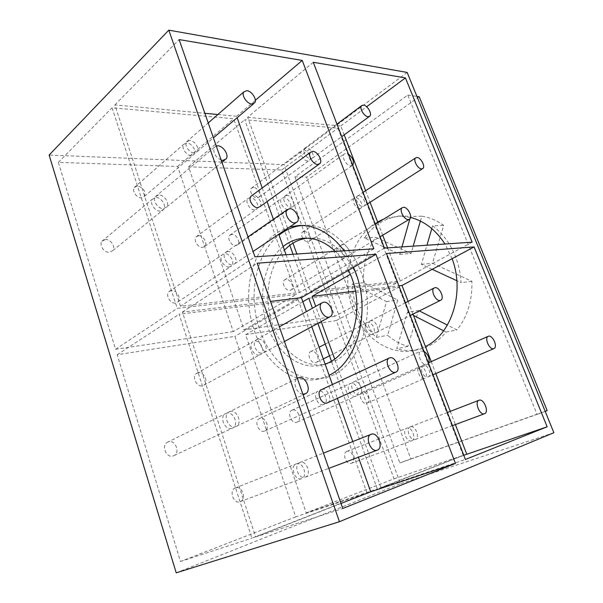 <?xml version="1.0" encoding="UTF-8"?>
<svg xmlns="http://www.w3.org/2000/svg" width="603" height="603" viewBox="0 0 603 603"><rect width="100%" height="100%" fill="white"/><g stroke="black" fill="none" stroke-linecap="round" stroke-linejoin="round"><path stroke-width="0.45" stroke-dasharray="3.02 2.26" d="M407.168 72.443L283.945 164.611L49.122 155.054M176.227 572.85L400.445 483.749L283.945 164.611M317.864 323.419L336.391 320.525L394.008 478.842L306.158 512.844L245.609 334.688L317.758 323.434M334.861 316.319L244.011 329.969L188.566 166.827L281.616 170.001L334.861 316.319L352.099 307.01L353.682 311.291C364.129 338.2 389.915 355.974 414.495 350.418L425.432 346.514M295.719 516.884L180.501 561.483L117.223 354.722L234.884 336.361L295.719 516.884L367.008 493.035L251.881 538.17L179.136 314.231L298.116 299.578L252.823 325.929L254.278 330.519C264.905 362.772 292.666 385.204 319.032 378.963L325.643 376.883L298.116 299.578M233.278 331.59L115.557 349.28L58.355 162.373L177.629 166.451L233.278 331.59L251.489 320.864L252.823 325.929L234.884 336.361M553.878 432.72L400.445 483.749M294.912 176.86L399.842 462.968L537.077 414.382L407.786 95.07L294.912 176.86L306.633 177.169L410.824 458.928L399.842 462.968M545.18 411.374L537.077 414.382M547.185 410.628L410.824 458.928M407.786 95.07L416.929 96.405M419.191 96.736L306.633 177.169M420.389 221.06L421.783 216.191C429.472 217.366 436.783 220.434 443.702 225.386L432.487 263.27L471.878 281.269C472.45 300.475 467.476 316.688 456.946 329.909L447.381 325.077M419.349 310.929L418.505 310.507L407.877 346.408C400.52 344.29 393.782 340.574 387.646 335.268L397.746 300.023L363.473 282.724C362.78 265.569 366.888 250.441 375.782 237.348L411.088 253.486L413.191 246.152M431.793 228.612L432.607 225.831L443.702 225.386M432.2 269.322L421.376 264.318L426.947 245.225M421.376 264.318L432.487 263.27M432.607 225.831C442.451 233.12 450.004 243.167 455.265 255.974C458.634 264.468 460.564 273.363 461.039 282.656L456.848 280.719M421.783 216.191L410.545 216.477L409.859 218.904M401.952 246.913L399.849 254.36L364.363 237.951C374.177 224.158 386.953 216.831 402.698 215.972L410.545 216.477M364.363 237.951L375.782 237.348M363.473 282.724L352.062 283.998L386.5 301.613L376.4 337.371C367.853 329.743 361.408 320.133 357.074 308.555C354.18 300.663 352.506 292.478 352.062 283.998M377.606 221.912L374.523 223.811C350.901 239.203 341.449 276.641 352.099 307.01L397.075 282.717L307.033 293.224L269.88 314.887C264.529 291.076 270.174 264.672 284.39 250.041M452.099 258.679L444.961 244.004M410.553 217.427L398.508 216.07L384.005 218.912M376.4 337.371L387.646 335.268M407.877 346.408L396.736 348.73L407.372 312.286L418.505 310.507M443.612 330.813L446.062 332.072C438.306 341.381 429.148 347.207 418.588 349.536C411.261 351.067 403.98 350.803 396.736 348.73M446.062 332.072L456.946 329.909M471.878 281.269L461.039 282.656M386.5 301.613L397.746 300.023M407.372 312.286L413.492 315.414M412.987 314.103L408.11 301.394M472.164 242.172L400.279 280.99L310.296 291.317L296.864 253.999M377.893 222.665L382.701 235.2M387.571 247.878L400.279 280.99M289.809 245.248L244.75 119.733L337.899 128.145L397.075 282.717M336.391 320.525L398.787 287.179L463.164 455.34L377.312 488.995L331.386 361.084M431.22 361.596L435.811 373.559M450.32 411.352L455.393 424.572M463.79 455.28L381.013 487.752L334.642 358.936M321.188 321.572L315.716 306.369M355.386 291.121L398.892 285.837M354.315 381.684L353.584 381.97C348.73 384.186 353.961 396.45 359.049 394.746L359.659 394.52C364.581 392.365 359.448 380.094 354.315 381.684M370.92 320.675L369.956 321.045C365.961 323.216 370.951 333.926 375.428 332.773L376.302 332.434C380.342 330.316 375.435 319.613 370.92 320.675M423.276 365.154L422.793 365.335C418.655 367.046 423.525 378.428 427.791 376.981L428.198 376.83C432.381 375.149 427.58 363.797 423.276 365.154M410.455 426.781L410.274 426.849C405.291 428.492 410.349 441.554 415.203 439.534L415.286 439.504C420.321 437.906 415.339 424.859 410.455 426.781M306.935 238.193L309.61 237.959C326.705 237.703 340.959 247.313 352.363 266.79L354.82 271.765L350.411 274.305M245.609 334.688L271.154 319.974L272.601 324.55C281.428 350.908 304.221 368.998 325.778 364.227L335.298 360.752C358.333 349.574 369.466 308.713 356.795 276.573L354.82 271.765L386.508 253.501M317.856 323.381L312.414 308.223M244.011 329.969L269.88 314.887L271.154 319.974L302.842 301.711M293.043 254.262L307.033 293.224M384.435 248.089L310.296 291.317M283.139 246.559C263.797 261.86 257.157 297.106 267.265 325.349C276.121 351.873 298.93 370.106 320.517 365.335L325.1 364.039M381.013 487.752L465.395 459.471M348.579 270.219C344.984 262.833 340.574 256.561 335.343 251.406M292.952 243.13L247.652 117.299L313.274 62.297M247.652 117.299L340.785 125.997L344.192 134.868M365.622 190.691L370.061 202.269M286.726 195.432L284.661 196.276C281.676 199.013 286.674 207.651 291.038 207.311L293.02 206.505C296.05 203.814 291.143 195.168 286.726 195.432M306.475 147.712L304.5 148.451C301.952 150.893 306.641 158.838 310.59 158.77L312.497 158.054C315.075 155.642 310.462 147.712 306.475 147.712M358.634 195.704L357.164 196.239C354.353 198.395 358.958 206.874 362.772 206.55L364.174 206.038C367.008 203.912 362.471 195.455 358.634 195.704M342.594 244.652L341.132 245.225C337.823 247.584 342.708 256.916 346.929 256.29L348.308 255.755C351.662 253.433 346.861 244.109 342.594 244.652M340.785 125.997L366.654 106.754M352.695 165.23L350.848 165.878C346.529 165.998 341.192 156.757 344.034 154.082L346.047 153.32L348.459 154.172M188.566 166.827L244.75 119.733M287.948 209.452C283.583 209.799 278.601 201.191 281.593 198.455L283.666 197.603C288.076 197.339 292.968 205.947 289.93 208.646L287.948 209.452M307.613 160.956C303.663 161.031 298.982 153.117 301.538 150.667L303.513 149.921C307.507 149.913 312.105 157.82 309.52 160.232L307.613 160.956M359.712 208.51C355.898 208.842 351.308 200.392 354.127 198.229L355.597 197.694C359.441 197.43 363.963 205.864 361.114 207.997L359.712 208.51M343.748 258.19C339.519 258.83 334.657 249.529 337.974 247.162L339.436 246.589C343.702 246.032 348.489 255.325 345.127 257.654L343.748 258.19M281.616 170.001L337.899 128.145M231.861 234.379L229.766 235.283C226.69 238.049 231.364 246.13 235.743 245.617L237.748 244.758C240.876 242.037 236.278 233.941 231.861 234.379M253.366 187.435L251.353 188.249C248.707 190.736 253.124 198.191 257.089 197.942L259.026 197.158C261.71 194.709 257.368 187.254 253.366 187.435M304.04 231.462L302.54 232.049C299.623 234.266 303.935 242.255 307.794 241.773L309.226 241.223C312.181 239.037 307.929 231.055 304.04 231.462M285.988 279.37L284.503 279.973C281.088 282.385 285.634 291.159 289.9 290.39L291.302 289.817C294.761 287.45 290.299 278.669 285.988 279.37M306.158 512.844L377.312 488.995M308.834 298.259L398.787 287.179M355.559 396.292C350.456 397.995 345.263 385.777 350.124 383.553L350.848 383.274C355.989 381.676 361.099 393.902 356.169 396.065L355.559 396.292M372.081 334.439C367.604 335.6 362.637 324.927 366.632 322.756L367.604 322.386C372.119 321.316 377.011 331.982 372.963 334.107L372.081 334.439M424.384 378.45C420.103 379.898 415.256 368.554 419.409 366.835L419.892 366.654C424.203 365.29 428.974 376.611 424.791 378.3L424.384 378.45M411.63 440.861C406.769 442.888 401.734 429.864 406.724 428.22L406.904 428.153C411.804 426.231 416.756 439.233 411.713 440.831L411.63 440.861M394.008 478.842L463.164 455.34M292.478 410.048L291.746 410.334C286.802 412.588 291.558 424.082 296.714 422.319L297.332 422.085C302.344 419.892 297.678 408.374 292.478 410.048M311.502 351.27L310.522 351.655C306.422 353.871 311.02 363.948 315.557 362.689L316.454 362.343C320.6 360.172 316.085 350.087 311.502 351.27M362.501 392.108L362.004 392.297C357.745 394.076 362.192 404.809 366.571 403.294L366.993 403.136C371.29 401.394 366.91 390.669 362.501 392.108M347.019 451.323L346.831 451.391C341.75 453.094 346.31 465.38 351.278 463.323L351.361 463.292C356.494 461.649 352.016 449.363 347.019 451.323M302.111 225.439L304.832 225.258C326.592 224.143 350.207 242.7 360.873 271.757C378.782 316.417 357.79 372.285 324.354 377.764C298.01 383.998 270.28 361.74 259.674 329.69C247.622 295.772 255.612 253.479 279.053 235.11M289.674 226.932L278.006 232.178L274.878 234.348C252.853 250.644 243.416 288 251.489 320.864L296.299 294.475L177.237 308.374L112.075 107.756L233.708 118.738L296.299 294.475M353.531 267.34L351.104 262.207L344.17 250.81M332.419 384.526L337.371 398.395M352.785 441.547L358.393 457.247M341.012 503.452L255.642 536.941L182.392 312.105L270.498 301.417M311.759 326.683L306.377 311.623M230.188 411.442L228.733 412.068C222.68 415.482 228.612 428.914 235.23 426.751L236.459 426.238C242.677 422.967 236.911 409.414 230.188 411.442M257.843 339.157L256.071 339.934C251.33 343.16 256.991 354.564 262.637 353.147L264.242 352.461C269.089 349.318 263.556 337.853 257.843 339.157M327.61 402.781C332.879 400.369 327.595 387.721 322.047 389.425L321.663 389.538M300.053 462.388L299.699 462.516C293.164 464.86 298.689 479.898 305.141 477.259L305.306 477.199C311.962 474.976 306.573 459.878 300.053 462.388M255.642 536.941L342.768 508.487M182.392 312.105L257.164 263.209M373.86 248.805L299.57 292.553L180.478 306.226L254.941 256.833M273.408 219.288L278.752 234.266M286.063 254.73L299.57 292.553M367.008 493.035L325.643 376.883L329.117 375.277M180.478 306.226L114.879 104.899L204.847 113.296M217.871 114.517L236.61 116.266L237.13 117.728M262.215 187.963L267.076 201.568M158.83 194.942L155.265 196.751C152.386 200.611 158.092 209.007 163.345 208.653L166.775 206.942C169.752 203.143 164.159 194.694 158.83 194.942M189.764 140.393L186.553 141.863C184.058 145.217 189.357 153.056 194.091 153.026L197.189 151.617C199.751 148.315 194.55 140.454 189.764 140.393M259.976 206.678C263.051 203.701 257.971 195.04 253.298 195.304L251.933 195.568M227.806 251.474L225.273 252.649C221.663 256.071 227.21 265.584 232.396 264.86L234.801 263.76C238.494 260.406 233.052 250.848 227.806 251.474M114.879 104.899L179.121 39.579M236.61 116.266L255.325 100.339M221.18 160.097C215.173 156.886 212.851 152.68 214.223 147.494L216.243 145.949M160.308 211.118C155.054 211.487 149.371 203.128 152.25 199.269L155.815 197.452C161.144 197.189 166.714 205.608 163.73 209.407L160.308 211.118M191.128 155.544C186.402 155.589 181.119 147.78 183.614 144.426L186.824 142.949C191.611 142.994 196.789 150.825 194.234 154.134L191.128 155.544M254.587 209.889C249.966 210.243 244.803 201.636 247.825 198.606L250.23 197.565C254.903 197.294 259.968 205.924 256.893 208.894L254.587 209.889M229.193 267.008C224.014 267.747 218.49 258.272 222.1 254.843L224.64 253.667C229.886 253.034 235.298 262.554 231.597 265.908L229.193 267.008M115.557 349.28L177.237 308.374M58.355 162.373L112.075 107.756M177.629 166.451L233.708 118.738M105.412 239.489L101.862 241.358C98.937 245.165 104.266 252.906 109.422 252.348L112.829 250.577C115.866 246.831 110.635 239.022 105.412 239.489M137.484 185.943L134.273 187.503C131.718 190.842 136.693 198.101 141.351 197.852L144.464 196.359C145.813 191.159 143.484 187.684 137.484 185.943M198.575 235.728L196.148 236.828C193.05 239.858 197.897 247.916 202.495 247.388L204.816 246.348C207.975 243.363 203.219 235.276 198.575 235.728M171.448 290.495L168.9 291.709C165.237 295.116 170.393 303.95 175.526 303.068L177.938 301.93C181.699 298.591 176.649 289.689 171.448 290.495M117.223 354.722L179.136 314.231M231.71 428.409C225.085 430.572 219.191 417.193 225.243 413.786L226.698 413.161C233.414 411.133 239.15 424.625 232.939 427.896L231.71 428.409M259.237 354.994C253.592 356.418 247.961 345.052 252.71 341.826L254.481 341.049C260.195 339.738 265.704 351.157 260.85 354.3L259.237 354.994M323.359 404.643C317.871 406.467 312.497 393.88 317.691 391.392L318.557 391.046C324.113 389.342 329.374 401.945 324.097 404.357L323.359 404.643M301.47 478.639C295.01 481.284 289.523 466.307 296.058 463.956L296.405 463.828C302.94 461.318 308.291 476.355 301.628 478.586L301.47 478.639M180.501 561.483L251.881 538.17M168.546 441.788L167.099 442.414C161.061 445.783 166.428 458.227 172.986 456.026L174.207 455.506C180.41 452.273 175.202 439.693 168.546 441.788M198.153 372.729L196.382 373.521C191.596 376.732 196.789 387.352 202.412 385.83L204.025 385.121C208.917 381.985 203.844 371.297 198.153 372.729M260.006 418.361L259.132 418.716C253.878 421.226 258.777 433.029 264.31 431.153L265.049 430.859C270.385 428.424 265.584 416.583 260.006 418.361M235.554 487.865L235.208 487.993C228.665 490.36 233.58 504.357 240.054 501.726L240.213 501.666C246.876 499.42 242.097 485.347 235.554 487.865M302.894 394.241C296.503 393.895 292.123 381.262 297.332 378.3L228.733 412.068M428.612 363.436L426.909 364.732C421.949 366.33 416.191 353.245 420.886 351.097L423.924 351.202M399.849 254.36L411.088 253.486M398.508 216.07L402.698 215.972M414.495 350.418L418.588 349.536M325.778 364.227L320.517 365.335M309.61 237.959L304.244 238.223M284.661 196.276L344.034 154.082M293.02 206.505L352.778 165.147M304.5 148.451L336.956 124.143M312.497 158.054L341.75 136.655M369.217 116.575L369.865 116.093M357.164 196.239L363.089 192.357M364.174 206.038L367.506 203.904M422.417 168.75L422.907 168.433M341.132 245.225L375.3 224.256M348.308 255.755L380.094 236.76M409.12 219.417L409.671 219.085M229.766 235.283L281.593 198.455M237.748 244.758L289.93 208.646M251.353 188.249L301.538 150.667M259.026 197.158L309.52 160.232M302.54 232.049L354.127 198.229M309.226 241.223L361.114 207.997M284.503 279.973L337.974 247.162M291.302 289.817L345.127 257.654M291.746 410.334L350.124 383.553M297.332 422.085L356.169 396.065M310.522 351.655L319.1 347.238M325.273 344.057L366.632 322.756M316.454 362.343L323.276 358.928M329.502 355.823L372.963 334.107M362.004 392.297L419.409 366.835M366.993 403.136L424.791 378.3M346.831 451.391L406.724 428.22M351.361 463.292L411.713 440.831M304.832 225.258L299.382 225.439M155.265 196.751L214.223 147.494M166.775 206.942L221.957 162.313M224.618 160.157L226.283 158.808M186.553 141.863L208.216 122.944M197.189 151.617L213.417 137.853M253.539 103.806L254.783 102.751M318.957 164.257L319.929 163.556M225.273 252.649L247.984 236.904M234.801 263.76L253.079 251.496M295.96 222.711L297.173 221.896M101.862 241.358L152.25 199.269M112.829 250.577L163.73 209.407M134.273 187.503L183.614 144.426M144.464 196.359L194.234 154.134M196.148 236.828L247.825 198.606M204.816 246.348L256.893 208.894M168.9 291.709L222.1 254.843M177.938 301.93L231.597 265.908M324.354 377.764L319.032 378.963M167.099 442.414L225.243 413.786M174.207 455.506L232.939 427.896M196.382 373.521L252.71 341.826M204.025 385.121L260.85 354.3M259.132 418.716L317.691 391.392M265.049 430.859L324.097 404.357M235.208 487.993L296.058 463.956M240.213 501.666L301.628 478.586M236.459 426.238L303.121 394.89M304.93 394.038L305.766 393.646M256.071 339.934L279.37 326.818M264.242 352.461L284.48 341.479M329.615 317.005L330.534 316.5M395.711 372.217L396.103 372.036M299.699 462.516L323.449 453.139M305.306 477.199L328.771 468.38M353.584 381.97L420.886 351.097M359.659 394.52L427.497 364.514M369.956 321.045L405.389 302.796M376.302 332.434L410.244 315.475M440.514 300.354L440.899 300.158M422.793 365.335L428.997 362.576M428.198 376.83L432.962 374.787M410.274 426.849L447.396 412.482M415.286 439.504L452.446 425.673"/><path stroke-width="0.9" d="M339.436 521.708L176.227 572.85L49.122 155.054L168.817 30.15L407.168 72.443L553.878 432.72L339.436 521.708L168.817 30.15M547.147 426.796L465.395 459.471L386.508 253.501L474.094 246.929L547.147 426.796L463.79 455.28M405.442 77.9L472.164 242.172L384.435 248.089L313.274 62.297L405.442 77.9L366.654 106.754M455.469 463.436L342.768 508.487L257.164 263.209L375.948 254.293L455.469 463.436L370.732 491.792L341.012 503.452M373.86 248.805L254.941 256.833L179.121 39.579L302.231 60.428L373.86 248.805M416.929 96.405L419.191 96.736L547.185 410.628L545.18 411.374M447.381 325.077L419.349 310.929M413.191 246.152L420.389 221.06M426.947 245.225L431.793 228.612M444.961 244.004C435.773 229.886 424.301 221.022 410.553 217.427M384.005 218.912L377.606 221.912L377.893 222.665M456.848 280.719L432.2 269.322M412.987 314.103L425.432 346.514C451.511 334.341 465.071 292.41 452.099 258.679L401.997 285.46L408.11 301.394M413.492 315.414L443.612 330.813M382.701 235.2L387.571 247.878M425.432 346.514L431.22 361.596M435.811 373.559L450.32 411.352M455.393 424.572L466.737 454.127M334.642 358.936L321.188 321.572M315.716 306.369L312.12 296.367L355.386 291.121M398.892 285.837L401.997 285.46M452.099 258.679L474.094 246.929M350.411 274.305L312.12 296.367M331.386 361.084L317.856 323.381M312.414 308.223L308.834 298.259L302.842 301.711M284.39 250.041L289.809 245.248L293.043 254.262M289.809 245.248L292.952 243.13L296.864 253.999M325.1 364.039C350.961 356.192 365.335 312.053 351.511 277.116L348.579 270.219M292.952 243.13C297.324 240.491 301.982 238.841 306.935 238.193M335.343 251.406C325.658 242.18 315.286 237.786 304.244 238.223C296.495 238.675 289.463 241.456 283.139 246.559M344.192 134.868L365.622 190.691M370.061 202.269L377.606 221.912M348.459 154.172C352.928 157.911 354.368 161.574 352.778 165.147L352.695 165.23M368.026 116.726C364.129 116.567 359.139 108.103 361.544 105.736L363.458 105.08C367.393 105.321 372.3 113.756 369.865 116.093L368.026 116.726M421.55 168.893C417.834 169.021 412.912 160.029 415.565 157.948L416.982 157.473C420.736 157.428 425.582 166.39 422.907 168.433L421.55 168.893M408.344 219.575C404.206 220.02 398.96 210.093 402.111 207.801L403.52 207.281C407.696 206.927 412.867 216.831 409.671 219.085L408.344 219.575M279.053 235.11C285.98 229.57 293.661 226.351 302.111 225.439M332.419 384.526L329.117 375.277C357.21 362.32 371.192 311.924 355.529 272.27L353.531 267.34L375.948 254.293M344.17 250.81C331.077 233.632 316.145 225.175 299.382 225.439L289.674 226.932M337.371 398.395L352.785 441.547M358.393 457.247L370.732 491.792M270.498 301.417L301.394 297.671L306.377 311.623M329.117 375.277L311.759 326.683M321.663 389.538L321.18 389.764C315.987 392.252 321.391 404.884 326.879 403.06L395.711 372.217M353.531 267.34L301.394 297.671M278.752 234.266L286.063 254.73M204.847 113.296L217.871 114.517M237.13 117.728L262.215 187.963M267.076 201.568L273.408 219.288M251.933 195.568L250.893 196.337C247.878 199.367 253.056 208.005 257.677 207.658L259.976 206.678L318.957 164.257M255.325 100.339L302.231 60.428M216.243 145.949L217.766 145.798C223.163 145.828 229.148 154.986 226.283 158.808L222.876 160.421L221.18 160.097M251.722 104.033C246.966 103.784 241.321 95.312 243.695 91.973L246.868 90.631C251.685 90.978 257.225 99.457 254.783 102.751L251.722 104.033M317.675 164.461C313.085 164.574 307.545 155.295 310.424 152.31L312.776 151.368C317.427 151.353 322.869 160.624 319.929 163.556L317.675 164.461M294.807 222.929C289.636 223.442 283.651 213.183 287.134 209.776L289.636 208.668C294.882 208.284 300.739 218.557 297.173 221.896L294.807 222.929M297.347 378.292L298.794 377.682C305.495 375.767 311.902 390.382 305.766 393.646L302.894 394.241M328.952 317.17C323.351 318.429 317.17 306.151 321.791 302.947L323.532 302.209C329.208 301.078 335.253 313.387 330.534 316.5L328.952 317.17M395.395 372.307C390.013 374.033 384.051 360.504 389.101 358.084L389.945 357.752C395.387 356.162 401.236 369.684 396.103 372.036L395.395 372.307M377.154 450.192C370.807 452.815 364.574 436.632 371.018 434.348L371.365 434.22C377.787 431.756 383.87 447.969 377.312 450.14L377.154 450.192M423.924 351.202C428.454 354.587 430.014 358.664 428.612 363.436M440.054 300.475C435.713 301.492 430.278 290.096 434.1 288.008L435.034 287.669C439.421 286.749 444.765 298.116 440.899 300.158L440.054 300.475M493.601 348.7C489.5 350.049 484.156 337.981 488.121 336.353L488.588 336.188C492.719 334.944 497.988 346.966 493.993 348.564L493.601 348.7M484.465 413.756C479.8 415.723 474.162 401.824 478.978 400.264L479.151 400.204C483.855 398.349 489.402 412.211 484.541 413.726L484.465 413.756M409.859 218.904L401.952 246.913M336.956 124.143L361.544 105.736M341.75 136.655L369.217 116.575M363.089 192.357L415.565 157.948M367.506 203.904L422.417 168.75M375.3 224.256L402.111 207.801M380.094 236.76L409.12 219.417M319.1 347.238L325.273 344.057M323.276 358.928L329.502 355.823M221.957 162.313L224.618 160.157M208.216 122.944L243.695 91.973M213.417 137.853L253.539 103.806M250.893 196.337L310.424 152.31M247.984 236.904L287.134 209.776M253.079 251.496L295.96 222.711M303.121 394.89L304.93 394.038M279.37 326.818L321.791 302.947M284.48 341.479L329.615 317.005M321.18 389.764L389.101 358.084M323.449 453.139L371.018 434.348M328.771 468.38L377.207 450.177M405.389 302.796L434.1 288.008M410.244 315.475L440.514 300.354M428.997 362.576L488.121 336.353M432.962 374.787L493.819 348.632M447.396 412.482L478.978 400.264M452.446 425.673L484.503 413.741"/></g></svg>
